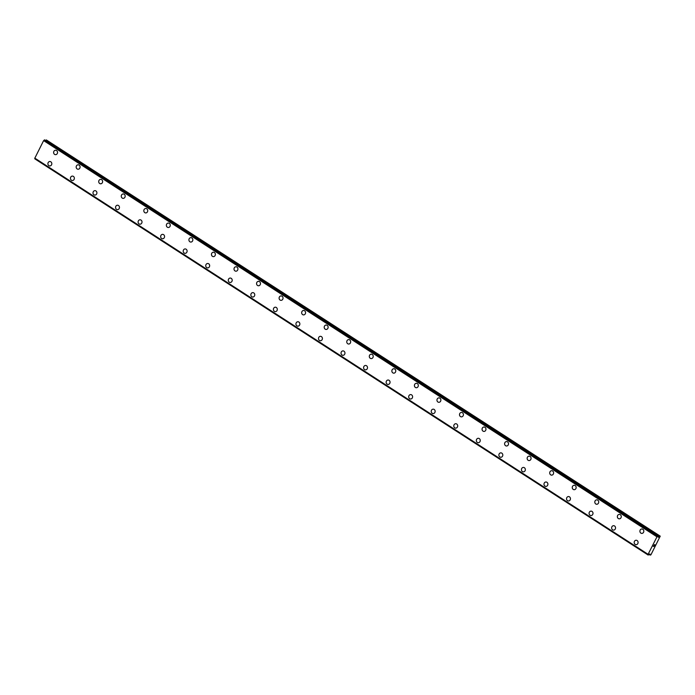 <?xml version="1.0" encoding="UTF-8"?>
<svg xmlns="http://www.w3.org/2000/svg" width="695" height="695" viewBox="0 0 695 695"><rect width="100%" height="100%" fill="white"/><g stroke="black" fill="none" stroke-linecap="round" stroke-linejoin="round"><path stroke-width="1.04" d="M55.522 154.664A2.207 1.955 91.4 0 1 55.635 150.242A2.207 1.955 91.4 0 1 55.522 154.664A2.207 1.955 91.4 0 1 55.626 150.242M78.075 169.233A2.207 1.955 91.4 0 1 78.179 164.811A2.207 1.955 91.4 0 1 78.075 169.233A2.207 1.955 91.4 0 1 78.179 164.811M100.627 183.801A2.207 1.955 91.4 0 1 100.732 179.38A2.207 1.955 91.4 0 1 100.619 183.801A2.207 1.955 91.4 0 1 100.723 179.38M123.171 198.362A2.207 1.955 91.4 0 1 123.276 193.948A2.207 1.955 91.4 0 1 123.171 198.362A2.207 1.955 91.4 0 1 123.276 193.948M145.724 212.931A2.207 1.955 91.4 0 1 145.828 208.509A2.207 1.955 91.4 0 1 145.715 212.931A2.207 1.955 91.4 0 1 145.828 208.509M168.268 227.5A2.207 1.955 91.4 0 1 168.381 223.078A2.207 1.955 91.4 0 1 168.268 227.5A2.207 1.955 91.4 0 1 168.372 223.078M190.821 242.069A2.207 1.955 91.4 0 1 190.925 237.647A2.207 1.955 91.4 0 1 190.821 242.069A2.207 1.955 91.4 0 1 190.925 237.647M213.365 256.629A2.207 1.955 91.4 0 1 213.469 252.215A2.207 1.955 91.4 0 1 213.365 256.629A2.207 1.955 91.4 0 1 213.478 252.215M235.918 271.198A2.207 1.955 91.4 0 1 236.022 266.776A2.207 1.955 91.4 0 1 235.918 271.198A2.207 1.955 91.4 0 1 236.022 266.776M258.471 285.767A2.207 1.955 91.4 0 1 258.575 281.345A2.207 1.955 91.4 0 1 258.462 285.767A2.207 1.955 91.4 0 1 258.575 281.345M281.015 300.336A2.207 1.955 91.4 0 1 281.128 295.914A2.207 1.955 91.4 0 1 281.015 300.336A2.207 1.955 91.4 0 1 281.119 295.914M303.567 314.896A2.207 1.955 91.4 0 1 303.672 310.483A2.207 1.955 91.4 0 1 303.567 314.896A2.207 1.955 91.4 0 1 303.672 310.483M326.12 329.465A2.207 1.955 91.4 0 1 326.224 325.043A2.207 1.955 91.4 0 1 326.111 329.465A2.207 1.955 91.4 0 1 326.224 325.043M348.664 344.034A2.207 1.955 91.4 0 1 348.768 339.612A2.207 1.955 91.4 0 1 348.664 344.034A2.207 1.955 91.4 0 1 348.768 339.612M371.217 358.603A2.207 1.955 91.4 0 1 371.321 354.181A2.207 1.955 91.4 0 1 371.208 358.603A2.207 1.955 91.4 0 1 371.321 354.181M393.761 373.163A2.207 1.955 91.4 0 1 393.865 368.75A2.207 1.955 91.4 0 1 393.761 373.163A2.207 1.955 91.4 0 1 393.874 368.75M416.314 387.732A2.207 1.955 91.4 0 1 416.418 383.31A2.207 1.955 91.4 0 1 416.314 387.732A2.207 1.955 91.4 0 1 416.418 383.31M438.866 402.301A2.207 1.955 91.4 0 1 438.971 397.879A2.207 1.955 91.4 0 1 438.858 402.301A2.207 1.955 91.4 0 1 438.971 397.879M461.411 416.87A2.207 1.955 91.4 0 1 461.515 412.448A2.207 1.955 91.4 0 1 461.411 416.87A2.207 1.955 91.4 0 1 461.515 412.448M483.963 431.43A2.207 1.955 91.4 0 1 484.068 427.017A2.207 1.955 91.4 0 1 483.955 431.43A2.207 1.955 91.4 0 1 484.068 427.017M506.507 445.999A2.207 1.955 91.4 0 1 506.62 441.577A2.207 1.955 91.4 0 1 506.507 445.999A2.207 1.955 91.4 0 1 506.612 441.577M529.06 460.568A2.207 1.955 91.4 0 1 529.164 456.146A2.207 1.955 91.4 0 1 529.06 460.568A2.207 1.955 91.4 0 1 529.164 456.146M551.613 475.137A2.207 1.955 91.4 0 1 551.717 470.715A2.207 1.955 91.4 0 1 551.604 475.137A2.207 1.955 91.4 0 1 551.717 470.715M574.157 489.697A2.207 1.955 91.4 0 1 574.261 485.284A2.207 1.955 91.4 0 1 574.157 489.697A2.207 1.955 91.4 0 1 574.261 485.284M596.71 504.266A2.207 1.955 91.4 0 1 596.814 499.844A2.207 1.955 91.4 0 1 596.701 504.266A2.207 1.955 91.4 0 1 596.814 499.844M619.254 518.835A2.207 1.955 91.4 0 1 619.367 514.413A2.207 1.955 91.4 0 1 619.254 518.835A2.207 1.955 91.4 0 1 619.358 514.413M641.806 533.404A2.207 1.955 91.4 0 1 641.911 528.982A2.207 1.955 91.4 0 1 641.806 533.404A2.207 1.955 91.4 0 1 641.911 528.982M49.805 165.94A2.207 1.955 91.4 0 1 49.91 161.518A2.207 1.955 91.4 0 1 49.805 165.94A2.207 1.955 91.4 0 1 49.91 161.518M72.358 180.509A2.207 1.955 91.4 0 1 72.462 176.087A2.207 1.955 91.4 0 1 72.35 180.509A2.207 1.955 91.4 0 1 72.454 176.087M94.902 195.069A2.207 1.955 91.4 0 1 95.007 190.656A2.207 1.955 91.4 0 1 94.902 195.069A2.207 1.955 91.4 0 1 95.007 190.656M117.455 209.638A2.207 1.955 91.4 0 1 117.559 205.216A2.207 1.955 91.4 0 1 117.446 209.638A2.207 1.955 91.4 0 1 117.559 205.216M139.999 224.207A2.207 1.955 91.4 0 1 140.103 219.785A2.207 1.955 91.4 0 1 139.999 224.207A2.207 1.955 91.4 0 1 140.112 219.785M162.552 238.776A2.207 1.955 91.4 0 1 162.656 234.354A2.207 1.955 91.4 0 1 162.552 238.776A2.207 1.955 91.4 0 1 162.656 234.354M185.105 253.336A2.207 1.955 91.4 0 1 185.209 248.923A2.207 1.955 91.4 0 1 185.096 253.336A2.207 1.955 91.4 0 1 185.209 248.923M207.649 267.905A2.207 1.955 91.4 0 1 207.753 263.483A2.207 1.955 91.4 0 1 207.649 267.905A2.207 1.955 91.4 0 1 207.753 263.483M230.201 282.474A2.207 1.955 91.4 0 1 230.306 278.052A2.207 1.955 91.4 0 1 230.193 282.474A2.207 1.955 91.4 0 1 230.306 278.052M252.745 297.043A2.207 1.955 91.4 0 1 252.858 292.621A2.207 1.955 91.4 0 1 252.745 297.043A2.207 1.955 91.4 0 1 252.85 292.621M275.298 311.603A2.207 1.955 91.4 0 1 275.402 307.19A2.207 1.955 91.4 0 1 275.298 311.603A2.207 1.955 91.4 0 1 275.402 307.19M297.851 326.172A2.207 1.955 91.4 0 1 297.955 321.75A2.207 1.955 91.4 0 1 297.842 326.172A2.207 1.955 91.4 0 1 297.955 321.75M320.395 340.741A2.207 1.955 91.4 0 1 320.499 336.319A2.207 1.955 91.4 0 1 320.395 340.741A2.207 1.955 91.4 0 1 320.499 336.319M342.948 355.31A2.207 1.955 91.4 0 1 343.052 350.888A2.207 1.955 91.4 0 1 342.939 355.31A2.207 1.955 91.4 0 1 343.052 350.888M365.492 369.87A2.207 1.955 91.4 0 1 365.605 365.457A2.207 1.955 91.4 0 1 365.492 369.87A2.207 1.955 91.4 0 1 365.596 365.457M388.045 384.439A2.207 1.955 91.4 0 1 388.149 380.017A2.207 1.955 91.4 0 1 388.045 384.439A2.207 1.955 91.4 0 1 388.149 380.017M410.597 399.008A2.207 1.955 91.4 0 1 410.702 394.586A2.207 1.955 91.4 0 1 410.589 399.008A2.207 1.955 91.4 0 1 410.702 394.586M433.141 413.577A2.207 1.955 91.4 0 1 433.246 409.155A2.207 1.955 91.4 0 1 433.141 413.577A2.207 1.955 91.4 0 1 433.246 409.155M455.694 428.137A2.207 1.955 91.4 0 1 455.798 423.724A2.207 1.955 91.4 0 1 455.685 428.137A2.207 1.955 91.4 0 1 455.798 423.724M478.238 442.706A2.207 1.955 91.4 0 1 478.351 438.284A2.207 1.955 91.4 0 1 478.238 442.706A2.207 1.955 91.4 0 1 478.342 438.284M500.791 457.275A2.207 1.955 91.4 0 1 500.895 452.853A2.207 1.955 91.4 0 1 500.791 457.275A2.207 1.955 91.4 0 1 500.895 452.853M523.344 471.844A2.207 1.955 91.4 0 1 523.448 467.422A2.207 1.955 91.4 0 1 523.335 471.844A2.207 1.955 91.4 0 1 523.448 467.422M545.888 486.404A2.207 1.955 91.4 0 1 545.992 481.991A2.207 1.955 91.4 0 1 545.888 486.404A2.207 1.955 91.4 0 1 545.992 481.991M568.441 500.973A2.207 1.955 91.4 0 1 568.545 496.551A2.207 1.955 91.4 0 1 568.441 500.973A2.207 1.955 91.4 0 1 568.545 496.551M590.985 515.542A2.207 1.955 91.4 0 1 591.097 511.12A2.207 1.955 91.4 0 1 590.985 515.542A2.207 1.955 91.4 0 1 591.089 511.12M613.537 530.111A2.207 1.955 91.4 0 1 613.642 525.689A2.207 1.955 91.4 0 1 613.537 530.111A2.207 1.955 91.4 0 1 613.642 525.689M636.09 544.672A2.207 1.955 91.4 0 1 636.194 540.25A2.207 1.955 91.4 0 1 636.081 544.672A2.207 1.955 91.4 0 1 636.194 540.25M653.404 546.348L653.691 545.784L653.404 546.348M653.926 546.366L654.212 545.792L653.335 546.426L653.7 545.784M653.326 546.426L654.256 545.792M653.995 545.34L654.377 544.698M654.481 545.262L654.786 544.663L654.481 545.262M654.786 544.663L654.447 545.419L654.369 544.828M654.438 545.419L654.829 544.663M650.007 555.027L649.061 554.462L649.86 553.906L650.042 555.096L650.894 554.862L660.241 536.158L46.348 139.93L45.653 140.529M649.043 554.48L648.174 555.062L648.087 554.306L656.966 536.827L658.009 536.106L658.287 537.305L659.694 536.14M34.811 158.312L34.811 158.842L648.14 555.036M44.68 139.904L43.62 140.607L34.776 158.286L648.114 554.497L34.776 158.286M660.241 536.158L46.348 139.93M656.966 536.827L43.62 140.607M648.087 554.306L34.75 158.095M659.555 536.219L46.218 139.999M658.556 537.157L658.069 536.844M44.662 139.895L658.009 536.106L44.645 139.886M657.791 536.097L44.454 139.886M657.652 536.21L44.306 139.999M657.183 536.636L43.837 140.425M657.114 536.679L43.776 140.468M648.096 554.454L34.759 158.243M648.148 554.94L34.811 158.729M648.157 555.053L34.811 158.842"/></g></svg>
